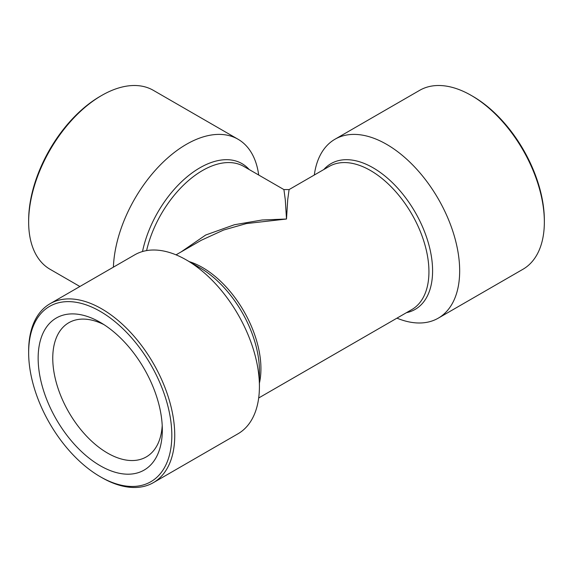 <?xml version="1.0" encoding="UTF-8"?>
<svg xmlns="http://www.w3.org/2000/svg" width="573" height="573" viewBox="0 0 573 573"><rect width="100%" height="100%" fill="white"/><g stroke="black" fill="none" stroke-linecap="round" stroke-linejoin="round"><path stroke-width="0.86" d="M438.273 318.158L522.956 269.267A103.305 59.642 -120 0 0 544.35 221.973L544.35 220.29A101.235 58.446 -120 0 0 472.768 96.3L471.307 95.462A103.305 59.642 -120 0 0 419.651 90.341L334.976 139.232A103.305 59.642 60 0 1 386.625 144.346A103.305 59.642 60 0 1 459.668 270.864A103.305 59.642 60 0 1 438.273 318.158A103.305 59.642 60 0 1 396.953 318.158M544.35 221.973A103.305 59.642 -120 0 0 471.307 95.462M314.312 175.016A103.305 59.642 60 0 1 334.976 139.232M258.688 175.016A103.305 59.642 120 0 0 238.024 139.232L153.349 90.341A103.305 59.642 120 0 0 101.693 95.462L100.232 96.3A101.235 58.446 120 0 0 28.65 220.29L28.65 221.973A103.305 59.642 120 0 0 50.044 269.267L79.898 286.5M101.693 95.462A103.305 59.642 120 0 0 28.65 221.973M238.024 139.232A103.305 59.642 120 0 0 186.375 144.346A103.305 59.642 120 0 0 113.397 267.154M162.209 425.474A77.477 44.73 60 0 1 146.28 456.917A77.477 44.73 60 0 1 107.538 453.078A77.477 44.73 60 0 1 56.928 384.805A77.477 44.73 60 0 1 68.803 322.728A77.477 44.73 60 0 1 103.999 324.655M100.232 465.734A87.805 50.696 60 0 1 38.147 358.189A87.805 50.696 60 0 1 100.232 322.348L100.232 322.348A87.805 50.696 60 0 1 162.324 429.886A87.805 50.696 60 0 1 100.232 465.734M28.65 352.71A101.235 58.446 60 0 1 100.232 311.383A101.235 58.446 60 0 1 171.821 435.365A101.235 58.446 60 0 1 100.232 476.7A101.235 58.446 60 0 1 28.65 352.71L28.65 351.027A103.305 59.642 60 0 1 50.044 303.733A103.305 59.642 60 0 1 129.648 331.409A103.305 59.642 60 0 1 174.744 435.365A103.305 59.642 60 0 1 153.349 482.659A103.305 59.642 60 0 1 101.693 477.538L100.232 476.7M153.349 482.659L238.024 433.768A103.305 59.642 -120 0 0 259.419 386.481A103.305 59.642 -120 0 0 186.375 259.963L186.375 259.963A103.305 59.642 -120 0 0 134.727 254.842L50.044 303.733M181.104 251.919L205.686 235.023L234.371 224.752L262.14 219.989L286.5 219.022L246.347 223.577L223.663 230.017L201.324 240.252L176.047 254.842M199.92 267.777L186.375 259.963L199.92 267.777A84.152 48.583 60 0 1 199.92 267.777A84.152 48.583 60 0 1 259.419 370.846L259.419 386.481M286.5 219.022L285.282 199.691L283.914 189.584L289.086 189.584L287.718 199.691L286.5 219.022M289.086 189.584L329.181 166.435A82.641 47.717 60 0 1 370.502 170.525A82.641 47.717 60 0 1 424.493 243.353A82.641 47.717 60 0 1 411.822 309.57L258.688 397.984M323.824 169.529A84.152 48.583 60 0 1 373.087 167.796A84.152 48.583 60 0 1 429.972 249.198A84.152 48.583 60 0 1 406.465 312.665M189.291 261.639A82.641 47.717 60 0 1 202.498 267.519A82.641 47.717 60 0 1 259.419 383.115M249.176 169.529A84.152 48.583 120 0 0 199.913 167.796A84.152 48.583 120 0 0 142.512 251.533M283.914 189.584L243.819 166.435A82.641 47.717 120 0 0 202.498 170.525A82.641 47.717 120 0 0 146.602 250.594"/></g></svg>
